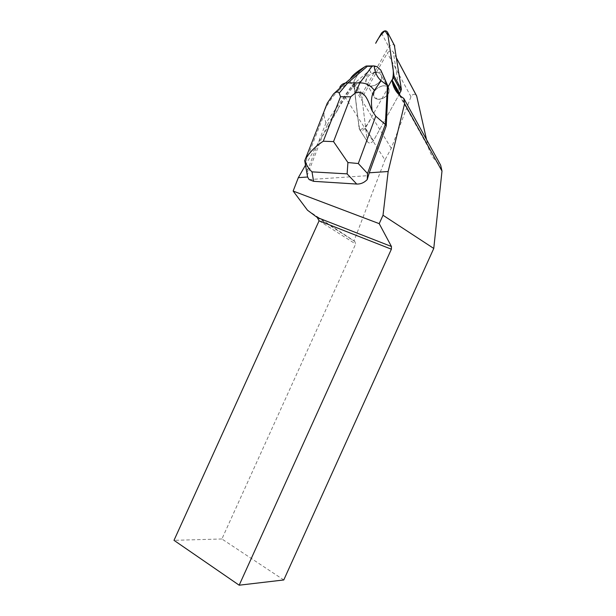 <?xml version="1.0" encoding="UTF-8"?>
<svg xmlns="http://www.w3.org/2000/svg" width="616" height="616" viewBox="0 0 616 616"><rect width="100%" height="100%" fill="white"/><g stroke="black" fill="none" stroke-linecap="round" stroke-linejoin="round"><path stroke-width="0.46" stroke-dasharray="3.08 2.31" d="M382.844 85.832C376.653 87.418 373.619 90.745 373.72 95.819C375.129 103.511 391.114 96.751 389.004 89.297C388.226 86.741 386.17 85.586 382.844 85.832M399.645 93.632L399.068 94.664L399.645 93.632L393.347 52.114C391.815 50.058 389.82 50.366 387.364 53.03L361.954 97.79L367.267 141.264L361.677 95.526L362.069 93.863L388.796 46.839C390.59 44.614 392.43 44.052 394.317 45.153M388.134 86.717L388.38 87.141L365.419 128.059L373.442 140.733L399.045 94.71L373.442 140.733C370.971 143.482 368.93 143.751 367.321 141.534L359.205 128.913C360.83 131.139 362.901 130.854 365.419 128.059L370.817 118.441C368.36 124.378 364.672 128.174 359.736 129.83C356.995 113.167 355.139 96.828 354.154 80.819L353.746 82.498L359.159 128.644L367.321 141.534L359.205 128.913L353.961 86.078L352.745 87.118L338.007 108.454L338.269 108.863L323.269 135.035L322.992 134.642L307.253 175.121L307.577 170.147L305.975 160.915L323.87 115.223L324.347 110.68M359.86 70.863L354.154 80.819L359.86 70.863M375.244 72.542C368.969 74.189 365.865 77.578 365.95 82.69C367.336 90.444 383.568 83.483 381.473 75.984C380.696 73.412 378.624 72.264 375.244 72.542M338.007 108.454L344.814 96.589L353.761 84.369L353.961 86.078M322.992 134.642L305.505 165.126M309.132 179.579L368.661 175.606M344.814 96.589L384.954 159.929L391.275 148.302L410.98 96.727C412.458 94.217 414.191 93.647 416.17 95.033M307.492 210.218L354.023 240.871L384.954 159.929M353.761 84.369L361.954 97.79M373.442 140.733C370.971 143.482 368.93 143.751 367.321 141.534L359.205 128.913C360.83 131.139 362.901 130.854 365.419 128.059L373.442 140.733M377.238 99.099C382.551 100.654 390.421 94.102 389.004 89.297C387.572 81.474 371.51 88.388 373.72 95.819L377.238 99.099M369.5 85.978L365.95 82.69C364.487 77.878 372.403 71.179 377.839 72.626C379.81 73.104 381.027 74.22 381.473 75.984C382.89 80.819 374.875 87.503 369.5 85.978M399.153 94.818L428.305 147.286L426.511 139.578M428.305 147.286C430.468 154.724 434.58 160.684 440.648 165.188M283.776 579.964L221.899 538.977L355.648 244.028L354.847 241.534L354.023 240.871M221.899 538.977L174.005 540.332M319.088 220.805L355.648 244.028M317.271 217.494L354.847 241.534M304.712 160.576L305.975 160.915M338.269 108.863L327.219 124.856L325.941 122.992L307.577 170.147M327.219 124.856L323.269 135.035M323.87 115.223L325.941 122.992L351.805 85.593L352.745 87.118M366.112 66.035L369.531 66.774L369.631 70.255L351.805 85.593L350.173 80.796L350.373 78.886M369.631 70.255L370.778 72.249L354.215 86.494M388.38 87.141L388.172 86.656M369.531 66.774L376.946 66.682M381.943 72.141L370.778 72.249M324.601 110.033C329.113 101.27 333.887 94.702 338.923 90.321L339.832 87.233M362.069 93.863L354.154 80.819M381.489 33.148L388.796 46.839M353.746 82.498L361.677 95.526M427.82 145.368L400.4 95.95M396.635 58.374L393.362 52.229M410.98 96.727L387.364 53.03M352.953 85.778L391.275 148.302M338.923 90.321L350.173 80.796M389.004 89.297L381.473 75.984L389.004 89.297M373.72 95.819L365.95 82.69L373.72 95.819M396.619 58.274L393.347 52.114"/><path stroke-width="0.92" d="M394.317 45.153L401.401 89.428L399.645 93.632L391.999 79.834L392.5 82.844L399.153 94.818M392.238 80.257L394.04 76.007L387.487 32.171C385.97 30.138 383.968 30.469 381.489 33.148L375.675 43.282C378.001 38.515 381.111 34.365 385.008 30.831L387.972 35.397L390.767 54.093C391.376 62.632 395.118 70.886 392.238 80.257M392.5 82.844C393.978 89.42 397.736 94.594 403.765 98.368L404.581 103.642L388.157 171.51L369.269 172.796L386.247 125.941L388.134 86.717L391.999 79.834M305.505 165.126L298.329 177.647L293.147 191.052L379.21 223.647L383.021 215.254L433.764 248.448L441.995 171.063L440.648 165.188L403.765 98.368M333.579 93.901L345.437 83.052L347.732 82.937L339.193 93.078L340.525 96.727L323.285 141.226C315.246 146.423 309.17 152.622 305.074 159.829L304.774 160.399C306.329 165.011 308.739 168.83 312.004 171.864L313.59 181.32L309.132 179.579L307.623 177.008L298.329 177.647M307.623 177.008L307.253 175.121M367.228 179.564C364.225 182.667 360.722 184.161 356.726 184.053L347.116 173.866L347.917 162.539L333.541 141.603L350.704 96.789L355.178 93.139L359.906 82.906C365.804 82.821 370.624 85.324 374.359 90.406C371.379 94.933 370.693 101.832 372.295 111.096L375.745 116.201L358.304 163.525L367.521 173.512L367.228 179.564L369.269 172.796M388.157 171.51L383.021 215.254M293.147 191.052L307.492 210.218L317.271 217.494L319.088 220.805L174.005 540.332L239.177 585.2L391.376 249.203L319.088 220.805M426.511 139.578L416.701 96.104L396.635 58.374M416.17 95.033L416.701 96.104M239.177 585.2L283.776 579.964L433.764 248.448M391.376 249.203L391.445 246.5L379.21 223.647M391.445 246.5L317.271 217.494M404.581 103.642L441.995 171.063M388.311 87.126L387.425 85.562L385.339 124.424L386.247 125.941M367.521 173.512L385.339 124.424L375.745 116.201M388.172 86.656L380.819 70.139L376.946 66.682L374.158 65.927C374.905 72.465 377.231 77.377 381.119 80.673L374.359 90.406M381.119 80.673L387.425 85.562L380.819 70.139M313.59 181.32L356.726 184.053M350.373 78.886C351.813 75.814 356.471 71.879 364.341 67.082L366.112 66.035L367.752 65.981L347.732 82.937L359.906 82.906L372.249 65.92L367.752 65.981M324.347 110.68L324.601 110.033M358.304 163.525L347.917 162.539M372.249 65.92L374.158 65.927M339.193 93.078C337.868 91.407 335.959 91.722 333.449 94.025L327.235 103.242L324.447 110.349M372.295 111.096C368.607 103.488 365.896 89.02 355.178 93.139M339.832 87.233C340.987 84.969 342.835 83.576 345.368 83.068M401.031 91.129L393.663 77.724M394.74 46.023L387.51 32.271M394.04 76.007L401.401 89.428M400.4 95.95L392.192 81.15M350.704 96.789L340.525 96.727M323.285 141.226L333.541 141.603M347.116 173.866L312.004 171.864M394.717 45.915L387.487 32.171M416.67 95.973L396.619 58.274M307.238 174.975L304.72 160.661M327.265 103.257L305.074 159.821M345.437 83.052L364.341 67.082"/></g></svg>
